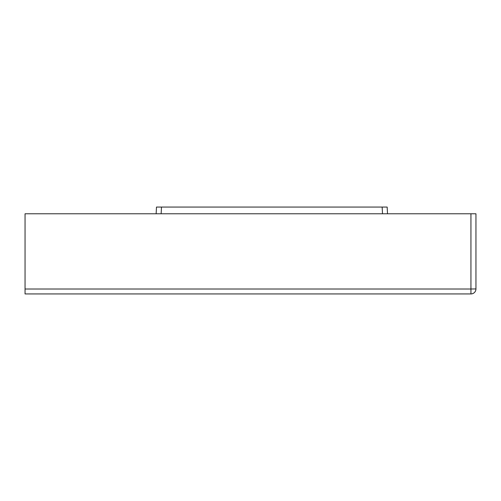 <?xml version="1.0" encoding="UTF-8"?>
<svg xmlns="http://www.w3.org/2000/svg" width="501" height="501" viewBox="0 0 501 501"><rect width="100%" height="100%" fill="white"/><g stroke="black" fill="none" stroke-linecap="round" stroke-linejoin="round"><path stroke-width="0.75" d="M387.517 213.777L387.16 207.063L387.517 213.777L387.16 207.063L382.157 207.063L382.513 213.777M25.05 289.014L25.05 213.777L470.94 213.777L470.94 289.014L25.05 289.014L25.05 293.937L470.94 293.937A5.01 5.01 0 0 0 475.95 288.927L475.95 213.777L470.94 213.777M161.14 213.777L161.491 207.063L156.487 207.063L156.137 213.777M161.491 207.063L382.157 207.063M470.94 293.937A5.01 5.01 0 0 0 475.95 288.927L470.94 289.014L470.94 293.937"/></g></svg>

